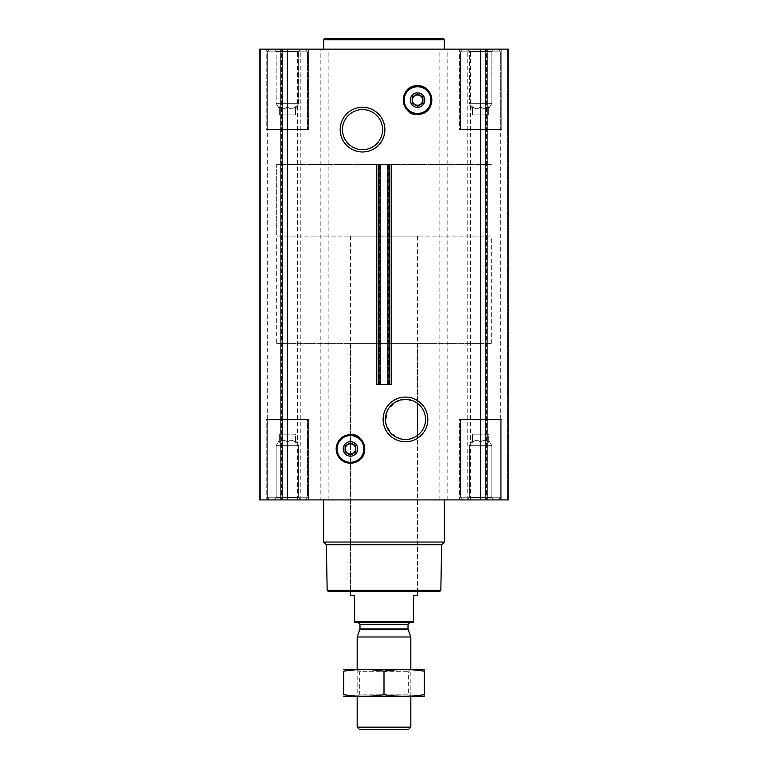 <?xml version="1.0" encoding="UTF-8"?>
<svg xmlns="http://www.w3.org/2000/svg" width="768" height="768" viewBox="0 0 768 768"><rect width="100%" height="100%" fill="white"/><g stroke="black" fill="none" stroke-linecap="round" stroke-linejoin="round"><path stroke-width="0.58" stroke-dasharray="3.84 2.88" d="M417.542 236.064L350.458 236.064L417.542 236.064L417.542 403.402A20.054 20.054 0 0 1 417.542 435.437L409.517 439.066L400.32 438.806L390.691 432.989L385.613 422.285L387.466 410.573L395.443 402.048L405.466 399.36L414.374 401.453L417.542 403.402L417.542 343.392L350.458 343.392L417.542 343.392M469.363 103.334L491.837 103.334L469.363 103.334L491.837 103.334L469.363 103.334L469.363 51.312L491.837 51.312L469.363 51.312L467.184 49.133L494.016 49.133L467.184 49.133L494.016 49.133L467.184 49.133L469.363 51.312L491.837 51.312L469.363 51.312L469.363 103.334L472.55 108.854L469.363 103.334M472.55 106.694C472.55 109.45 472.55 109.45 472.55 106.694C475.219 109.45 477.907 109.45 480.595 106.694C477.917 109.45 475.238 109.45 472.55 106.694C472.55 109.45 472.55 109.45 472.55 106.694C472.55 109.45 472.55 109.45 472.55 106.694C475.219 109.45 477.907 109.45 480.595 106.694C483.274 109.45 485.952 109.45 488.65 106.694C485.971 109.45 483.283 109.45 480.595 106.694C477.917 109.45 475.238 109.45 472.55 106.694C472.55 109.45 472.55 109.45 472.55 106.694L472.55 114.874L472.55 106.694L472.55 114.874L480.595 114.874L480.595 106.694C483.274 109.45 485.952 109.45 488.65 106.694C488.65 109.45 488.65 109.45 488.65 106.694C488.65 109.45 488.65 109.45 488.65 106.694C485.971 109.45 483.283 109.45 480.595 106.694L480.595 114.874L488.65 114.874L488.65 106.694C488.65 109.45 488.65 109.45 488.65 106.694C488.65 109.45 488.65 109.45 488.65 106.694L488.65 114.874L472.55 114.874L472.55 106.694M276.163 103.334L298.637 103.334L276.163 103.334L298.637 103.334L276.163 103.334L276.163 51.312L298.637 51.312L276.163 51.312L273.984 49.133L300.816 49.133L273.984 49.133L300.816 49.133L273.984 49.133L276.163 51.312L298.637 51.312L276.163 51.312L276.163 103.334L279.35 108.854L276.163 103.334M279.35 106.694C279.35 109.45 279.35 109.45 279.35 106.694C282.029 109.45 284.717 109.45 287.405 106.694C284.726 109.45 282.048 109.45 279.35 106.694C279.35 109.45 279.35 109.45 279.35 106.694C279.35 109.45 279.35 109.45 279.35 106.694C282.029 109.45 284.717 109.45 287.405 106.694C290.083 109.45 292.762 109.45 295.45 106.694C292.781 109.45 290.093 109.45 287.405 106.694C284.726 109.45 282.048 109.45 279.35 106.694C279.35 109.45 279.35 109.45 279.35 106.694L279.35 114.874L279.35 106.694L279.35 114.874L287.405 114.874L287.405 106.694C290.083 109.45 292.762 109.45 295.45 106.694C295.45 109.45 295.45 109.45 295.45 106.694C295.45 109.45 295.45 109.45 295.45 106.694C292.781 109.45 290.093 109.45 287.405 106.694L287.405 114.874L295.45 114.874L295.45 106.694C295.45 109.45 295.45 109.45 295.45 106.694C295.45 109.45 295.45 109.45 295.45 106.694L295.45 114.874L279.35 114.874L279.35 106.694M350.458 435.11A13.824 13.824 0 0 1 362.438 455.846A13.824 13.824 0 0 1 338.486 455.846A13.824 13.824 0 0 1 350.458 435.11M376.79 164.515L391.21 164.515M376.79 384.538L391.21 384.538M417.542 86.285A13.824 13.824 0 0 1 429.514 107.03A13.824 13.824 0 0 1 405.562 107.03A13.824 13.824 0 0 1 417.542 86.285M266.208 49.133L308.602 49.133L266.208 49.133L308.602 49.133L266.208 49.133L266.208 129.629L308.602 129.629L266.208 129.629L308.602 129.629L266.208 129.629L266.208 49.133M459.398 49.133L501.792 49.133L459.398 49.133L501.792 49.133L459.398 49.133L459.398 129.629L501.792 129.629L459.398 129.629L501.792 129.629L459.398 129.629L459.398 49.133M444.374 49.133L323.626 49.133L444.374 49.133M507.59 49.133L487.642 49.133L507.59 49.133L507.59 499.92L485.674 499.92L508.771 499.92L507.59 499.92L507.59 49.133M487.642 49.133L500.717 49.133L485.674 49.133L487.642 49.133L487.642 499.92L487.642 49.133M480.595 49.133L508.771 49.133L508.771 499.92L508.771 49.133L508.771 499.92L480.595 499.92L480.595 49.133L259.229 49.133L260.41 49.133L259.229 49.133L259.229 499.92L320.198 499.92L320.198 49.133M280.358 49.133L260.41 49.133L282.326 49.133L267.283 49.133L282.326 49.133L280.358 49.133L280.358 499.92L280.358 49.133M388.541 384.538L388.531 164.515L389.261 164.515M388.541 164.515L389.251 164.515M378.749 384.538L379.459 384.538L379.459 164.515M378.739 384.538L379.459 384.538M266.208 499.92L308.602 499.92L266.208 499.92L308.602 499.92L266.208 499.92L266.208 419.414L308.602 419.414L266.208 419.414L308.602 419.414L266.208 419.414L266.208 499.92M459.398 499.92L501.792 499.92L459.398 499.92L501.792 499.92L459.398 499.92L459.398 419.414L501.792 419.414L459.398 419.414L501.792 419.414L459.398 419.414L459.398 499.92M323.626 499.92L444.374 499.92L323.626 499.92M281.51 499.92L267.283 499.92L281.51 499.92L281.51 49.133L281.51 499.92M480.595 499.92L320.198 499.92M486.49 499.92L500.717 499.92L486.49 499.92L486.49 49.133L486.49 499.92M259.229 499.92L259.229 49.133L259.229 499.92M439.507 591.686L328.493 591.686M350.458 236.064L350.458 591.686L417.542 591.686L350.458 591.686L350.458 343.392M440.842 590.342L327.158 590.342M441.638 544.771L326.362 544.771M444.374 542.045L323.626 542.045M350.458 441.686A7.248 7.248 0 0 1 356.736 452.554A7.248 7.248 0 0 1 344.189 452.554A7.248 7.248 0 0 1 350.458 441.686M350.458 442.733L345.091 445.834L345.091 452.035L350.362 455.078M350.458 455.126L355.824 452.035L355.824 445.834L350.554 442.79M460.474 419.414L500.717 419.414L460.474 419.414L500.717 419.414L460.474 419.414L460.474 497.232L500.717 497.232L460.474 497.232L500.717 497.232L460.474 497.232L460.474 419.414M267.283 419.414L307.526 419.414L267.283 419.414L307.526 419.414L267.283 419.414L267.283 497.232L307.526 497.232L267.283 497.232L307.526 497.232L267.283 497.232L267.283 419.414M463.152 499.92L498.038 499.92L463.152 499.92L460.474 497.232L463.152 499.92L498.038 499.92L463.152 499.92M467.184 499.92L494.016 499.92L467.184 499.92L494.016 499.92L467.184 499.92L469.363 497.741L491.837 497.741L469.363 497.741L469.363 445.718L491.837 445.718L469.363 445.718L491.837 445.718L469.363 445.718L469.363 497.741L491.837 497.741L469.363 497.741L467.184 499.92M269.962 499.92L304.848 499.92L269.962 499.92L267.283 497.232L269.962 499.92L304.848 499.92L269.962 499.92M273.984 499.92L300.816 499.92L273.984 499.92L300.816 499.92L273.984 499.92L276.163 497.741L298.637 497.741L276.163 497.741L276.163 445.718L298.637 445.718L276.163 445.718L298.637 445.718L276.163 445.718L276.163 497.741L298.637 497.741L276.163 497.741L273.984 499.92M472.55 442.349C472.55 439.594 472.55 439.594 472.55 442.349C472.55 439.594 472.55 439.594 472.55 442.349C475.219 439.594 477.907 439.594 480.595 442.349C483.274 439.594 485.952 439.594 488.65 442.349C488.65 439.594 488.65 439.594 488.65 442.349C488.65 439.594 488.65 439.594 488.65 442.349C485.971 439.594 483.283 439.594 480.595 442.349C477.917 439.594 475.238 439.594 472.55 442.349C472.55 439.594 472.55 439.594 472.55 442.349C472.55 439.594 472.55 439.594 472.55 442.349C475.219 439.594 477.907 439.594 480.595 442.349C483.274 439.594 485.952 439.594 488.65 442.349C488.65 439.594 488.65 439.594 488.65 442.349C488.65 439.594 488.65 439.594 488.65 442.349C485.971 439.594 483.283 439.594 480.595 442.349C477.917 439.594 475.238 439.594 472.55 442.349L472.55 434.179L472.55 442.349L472.55 434.179L480.595 434.179L480.595 442.349L480.595 434.179L488.65 434.179L488.65 442.349L488.65 434.179L472.55 434.179L472.55 442.349M279.35 442.349C279.35 439.594 279.35 439.594 279.35 442.349C279.35 439.594 279.35 439.594 279.35 442.349C282.029 439.594 284.717 439.594 287.405 442.349C290.083 439.594 292.762 439.594 295.45 442.349C295.45 439.594 295.45 439.594 295.45 442.349C295.45 439.594 295.45 439.594 295.45 442.349C292.781 439.594 290.093 439.594 287.405 442.349C284.726 439.594 282.048 439.594 279.35 442.349C279.35 439.594 279.35 439.594 279.35 442.349C279.35 439.594 279.35 439.594 279.35 442.349C282.029 439.594 284.717 439.594 287.405 442.349C290.083 439.594 292.762 439.594 295.45 442.349C295.45 439.594 295.45 439.594 295.45 442.349C295.45 439.594 295.45 439.594 295.45 442.349C292.781 439.594 290.093 439.594 287.405 442.349C284.726 439.594 282.048 439.594 279.35 442.349L279.35 434.179L279.35 442.349L279.35 434.179L287.405 434.179L287.405 442.349L287.405 434.179L295.45 434.179L295.45 442.349L295.45 434.179L279.35 434.179L279.35 442.349M287.405 434.179L287.405 442.349L287.405 434.179L295.45 434.179L295.45 442.349L295.45 434.179L279.35 434.179L287.405 434.179M480.595 434.179L480.595 442.349L480.595 434.179L488.65 434.179L488.65 442.349L488.65 434.179L480.595 434.179M444.374 39.744L323.626 39.744M443.03 38.4L324.97 38.4M362.534 109.574A20.054 20.054 0 0 1 379.901 139.661A20.054 20.054 0 0 1 345.168 139.661A20.054 20.054 0 0 1 362.534 109.574M417.542 92.87A7.248 7.248 0 0 1 423.811 103.738A7.248 7.248 0 0 1 411.264 103.738A7.248 7.248 0 0 1 417.542 92.87M412.176 97.018L412.176 103.21M417.542 93.917L412.272 96.96M422.909 103.21L422.909 97.018M417.542 106.31L422.813 103.267M460.474 129.629L500.717 129.629L460.474 129.629L500.717 129.629L460.474 129.629L460.474 51.821L500.717 51.821L460.474 51.821L500.717 51.821L460.474 51.821L463.152 49.133L498.038 49.133L463.152 49.133L498.038 49.133L463.152 49.133L460.474 51.821L460.474 129.629M267.283 129.629L307.526 129.629L267.283 129.629L307.526 129.629L267.283 129.629L267.283 51.821L307.526 51.821L267.283 51.821L307.526 51.821L267.283 51.821L269.962 49.133L304.848 49.133L269.962 49.133L304.848 49.133L269.962 49.133L267.283 51.821L267.283 129.629M279.35 114.874L287.405 114.874L287.405 106.694L287.405 114.874L295.45 114.874L295.45 106.694L295.45 114.874L279.35 114.874M472.55 114.874L480.595 114.874L480.595 106.694L480.595 114.874L488.65 114.874L488.65 106.694L488.65 114.874L472.55 114.874M276.672 343.392L491.328 343.392L276.672 343.392L276.672 164.515L491.328 164.515L276.672 164.515L491.328 164.515L276.672 164.515L276.672 236.064L491.328 236.064L276.672 236.064M354.48 621.734L413.52 621.734L413.52 622.272L354.48 622.272L354.48 595.44L350.458 595.44M357.974 622.272L410.026 622.272L357.974 622.272M413.52 621.734L413.52 595.44L417.542 595.44M408.365 729.6L359.635 729.6M410.832 727.133L357.168 727.133M410.832 636.989L357.168 636.989M343.882 669.494L410.832 669.494L357.168 669.494L359.347 671.674L408.653 671.674L359.347 671.674L359.347 694.147L408.653 694.147L359.347 694.147L357.168 696.326L410.832 696.326L357.168 696.326L357.168 669.494L424.118 669.494M424.253 671.203C424.253 669.005 424.253 669.005 424.253 671.203C410.832 669.005 397.421 669.005 384 671.203C370.579 669.005 357.168 669.005 343.747 671.203C343.747 669.005 343.747 669.005 343.747 671.203L343.747 694.627C343.747 696.816 343.747 696.816 343.747 694.627C357.168 696.816 370.579 696.816 384 694.627C397.421 696.816 410.832 696.816 424.253 694.627C424.253 696.816 424.253 696.816 424.253 694.627L424.253 671.203M384 671.203L384 694.627M343.882 696.326L424.118 696.326M260.41 499.92L260.41 49.133L260.41 499.92M287.405 499.92L287.405 49.133M297.408 499.92L297.408 49.133M300.25 499.92L300.25 49.133M328.157 499.92L328.157 49.133M439.843 499.92L439.843 49.133M447.802 499.92L447.802 49.133M467.75 499.92L467.75 49.133M470.592 499.92L470.592 49.133M408.134 629.578L359.866 629.578M408.019 628.896L359.981 628.896M408.019 624.288L359.981 624.288M488.65 108.854L491.837 103.334L491.837 51.312L494.016 49.133L491.837 51.312L491.837 103.334L488.65 108.854M295.45 108.854L298.637 103.334L298.637 51.312L300.816 49.133L298.637 51.312L298.637 103.334L295.45 108.854M388.531 384.538L388.531 164.515M379.469 384.538L379.469 164.515M282.326 499.92L282.326 49.133L282.326 499.92M267.283 499.92L267.283 49.133M485.674 499.92L485.674 49.133L485.674 499.92M500.717 499.92L500.717 49.133M501.792 499.92L501.792 419.414L501.792 499.92M308.602 499.92L308.602 419.414L308.602 499.92M498.038 499.92L500.717 497.232L500.717 419.414L500.717 497.232L498.038 499.92M304.848 499.92L307.526 497.232L307.526 419.414L307.526 497.232L304.848 499.92M491.837 497.741L494.016 499.92L491.837 497.741L491.837 445.718L488.65 440.189L491.837 445.718L491.837 497.741M472.55 440.189L469.363 445.718L472.55 440.189M298.637 497.741L300.816 499.92L298.637 497.741L298.637 445.718L295.45 440.189L298.637 445.718L298.637 497.741M279.35 440.189L276.163 445.718L279.35 440.189M501.792 129.629L501.792 49.133L501.792 129.629M308.602 129.629L308.602 49.133L308.602 129.629M500.717 129.629L500.717 51.821L498.038 49.133L500.717 51.821L500.717 129.629M307.526 129.629L307.526 51.821L304.848 49.133L307.526 51.821L307.526 129.629M417.542 591.686L417.542 435.437L417.542 591.686M491.328 343.392L491.328 236.064M410.832 696.326L410.832 669.494L408.653 671.674L408.653 694.147L410.832 696.326"/><path stroke-width="1.15" d="M405.466 399.36A20.054 20.054 0 0 1 422.832 429.446A20.054 20.054 0 0 1 388.099 429.446A20.054 20.054 0 0 1 405.466 399.36M417.542 435.437L417.542 403.402L417.542 435.437M405.466 397.066A22.358 22.358 0 0 1 424.829 430.598A22.358 22.358 0 0 1 386.102 430.598A22.358 22.358 0 0 1 405.466 397.066M287.405 499.92L508.771 499.92L508.771 49.133L259.229 49.133L259.229 499.92L287.405 499.92L287.405 49.133M362.534 107.28A22.358 22.358 0 0 1 381.898 140.803A22.358 22.358 0 0 1 343.171 140.803A22.358 22.358 0 0 1 362.534 107.28M380.083 384.538L389.261 384.538L389.261 164.515L389.251 384.538L391.21 384.538L391.21 164.515L378.739 164.515L378.749 384.538L378.739 164.515L376.79 164.515L376.79 384.538L380.083 384.538L380.083 164.515M440.842 590.342L327.158 590.342L328.493 591.686L439.507 591.686L440.842 590.342L441.638 544.771L444.374 542.045L444.374 499.92M327.158 590.342L326.362 544.771L441.638 544.771M326.362 544.771L323.626 542.045L444.374 542.045M323.626 542.045L323.626 499.92M350.458 441.686A7.248 7.248 0 0 1 356.736 452.554A7.248 7.248 0 0 1 344.189 452.554A7.248 7.248 0 0 1 350.458 441.686M350.554 442.79L355.824 445.834L355.824 452.035L350.458 455.126L345.091 452.035L345.091 445.834L350.458 442.733M350.458 443.808A5.126 5.126 0 0 1 354.902 451.498A5.126 5.126 0 0 1 346.022 451.498A5.126 5.126 0 0 1 350.458 443.808M323.626 49.133L323.626 39.744L444.374 39.744L444.374 49.133M323.626 39.744L324.97 38.4L443.03 38.4L444.374 39.744M362.534 109.574A20.054 20.054 0 0 1 379.901 139.661A20.054 20.054 0 0 1 345.168 139.661A20.054 20.054 0 0 1 362.534 109.574M417.542 92.87A7.248 7.248 0 0 1 423.811 103.738A7.248 7.248 0 0 1 411.264 103.738A7.248 7.248 0 0 1 417.542 92.87M412.272 96.96L417.542 93.917L422.909 97.018L417.542 93.917M422.813 103.267L417.542 106.31L412.176 103.21L417.542 106.31M412.176 103.21L412.176 97.018M422.909 97.018L422.909 103.21M417.542 94.992A5.126 5.126 0 0 1 421.978 102.672A5.126 5.126 0 0 1 413.098 102.672A5.126 5.126 0 0 1 417.542 94.992M413.52 621.734L354.48 621.734L354.48 622.272L413.52 622.272L413.52 595.44L417.542 595.44L417.542 591.686M354.48 621.734L354.48 595.44L350.458 595.44L350.458 591.686M410.832 727.133L357.168 727.133L359.635 729.6L408.365 729.6L410.832 727.133L410.832 696.326M357.168 669.494L357.168 636.989L410.832 636.989L410.832 669.494M357.168 727.133L357.168 696.326M357.974 622.272L359.981 624.288L359.981 628.896L357.168 636.989M424.253 669.533L343.747 669.533M424.253 671.203C424.253 669.005 424.253 669.005 424.253 671.203L424.253 694.627C424.253 696.816 424.253 696.816 424.253 694.627C410.832 696.816 397.421 696.816 384 694.627C370.579 696.816 357.168 696.816 343.747 694.627C343.747 696.816 343.747 696.816 343.747 694.627L343.747 671.203C343.747 669.005 343.747 669.005 343.747 671.203C357.168 669.005 370.579 669.005 384 671.203C397.421 669.005 410.832 669.005 424.253 671.203M384 671.203L384 694.627M424.253 696.288L343.747 696.288M480.595 499.92L480.595 49.133M387.917 384.538L387.917 164.515M350.458 435.571A13.363 13.363 0 0 1 362.035 455.616A13.363 13.363 0 0 1 338.89 455.616A13.363 13.363 0 0 1 350.458 435.571M350.458 435.341A13.594 13.594 0 0 1 362.237 455.731A13.594 13.594 0 0 1 338.688 455.731A13.594 13.594 0 0 1 350.458 435.341M350.458 434.64A14.294 14.294 0 0 1 362.842 456.077A14.294 14.294 0 0 1 338.083 456.077A14.294 14.294 0 0 1 350.458 434.64M417.542 86.755A13.363 13.363 0 0 1 429.11 106.8A13.363 13.363 0 0 1 405.965 106.8A13.363 13.363 0 0 1 417.542 86.755M417.542 86.515A13.594 13.594 0 0 1 429.312 106.915A13.594 13.594 0 0 1 405.763 106.915A13.594 13.594 0 0 1 417.542 86.515M417.542 85.824A14.294 14.294 0 0 1 429.917 107.261A14.294 14.294 0 0 1 405.158 107.261A14.294 14.294 0 0 1 417.542 85.824M359.866 629.578L408.134 629.578L410.832 636.989M359.981 628.896L408.019 628.896L408.134 629.578M359.981 624.288L408.019 624.288L410.026 622.272M350.458 434.573C340.022 436.051 335.386 442.032 336.547 452.506C340.579 462.25 347.52 465.254 357.379 461.52C371.146 454.762 363.312 432.816 350.458 434.573M417.542 85.747C397.2 84.989 400.387 118.781 420.23 114.221C436.954 111.974 434.39 84.826 417.542 85.747M408.019 628.896L408.019 624.288"/></g></svg>
